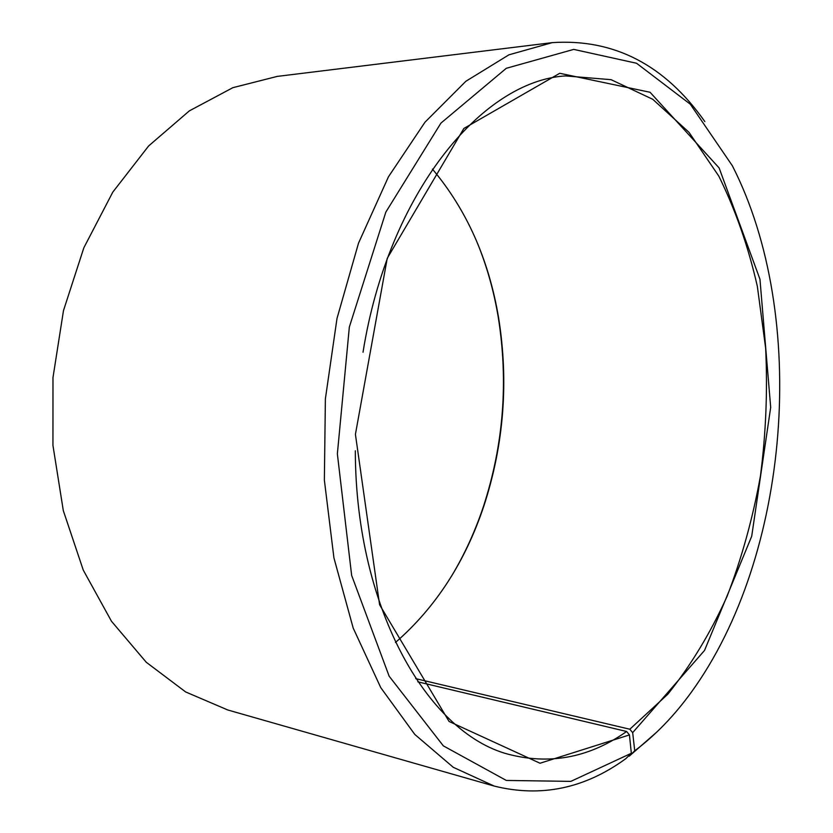 <?xml version="1.0" encoding="UTF-8"?>
<svg xmlns="http://www.w3.org/2000/svg" width="833" height="833" viewBox="0 0 833 833"><rect width="100%" height="100%" fill="white"/><g stroke="black" fill="none" stroke-linecap="round" stroke-linejoin="round"><path stroke-width="1.25" d="M415.688 678.635L629.821 729.229L667.774 694.253C690.682 665.671 710.445 633.059 727.074 596.397C741.755 558.12 752.886 517.949 760.456 475.872C765.944 433.295 767.672 390.729 765.652 348.194L757.332 286.271C748.253 246.433 735.414 209.708 718.806 176.096L688.974 132.301L652.749 99.294L611.089 79.676L565.472 75.918C482.14 80.853 388.417 192.871 363.021 352.234M395.446 642.493C435.784 607.403 465.293 561.775 483.994 505.621C503.892 444.281 508.776 381.764 498.644 318.081C488.909 259.709 466.834 210.051 432.452 169.109M417.833 681.831L626.624 731.489L629.446 734.925L631.331 753.271L625.739 758.717C584.776 788.549 540.919 797.67 494.167 786.06L453.256 767.297L414.803 734.435L380.775 687.662L353.202 628.092L333.918 557.86L324.37 480.141L325.38 398.882L337.001 318.456L358.513 243.163L388.47 176.773L424.976 122.212L465.845 81.29L508.942 54.811L552.269 42.629C614.004 38.557 664.849 64.859 704.812 121.556M355.316 450.809C355.649 612.182 430.828 737.403 512.368 755.229C552.675 764.642 590.753 756.728 626.624 731.489M629.821 729.229L632.674 732.634L704.551 650.417L751.71 536.254L770.692 407.368L759.956 279.232L719.129 167.943L650.063 92.265L559.734 73.294L463.856 128.469L387.23 258.345L355.42 434.347L379.588 604.716L449.07 721.472L540.023 763.236L629.446 734.925M632.674 732.634L634.736 750.793C655.456 735.206 674.282 715.734 691.192 692.4C790.465 555.653 809.176 316.28 732.353 165.757L690.318 104.219L636.568 63.266L573.718 49.397L506.297 68.296L440.928 123.107L385.856 212.071L349.339 327.046L337.365 453.86L351.651 575.426L389.146 676.198L443.312 745.847L506.297 780.438L570.844 781.375L631.331 753.271M634.736 750.793L629.217 756.177L657.112 731.79M552.269 42.629L277.274 76.397L232.886 87.663L189.362 110.862L148.649 145.942L112.809 192.1L83.852 247.765L63.485 310.594L52.979 377.588L52.948 445.405L63.308 510.629L83.269 570.116L111.497 621.283L146.264 662.266L185.655 691.952L227.753 709.976L494.167 786.06M629.217 756.177L628.53 756.01M451.444 576.29C464.522 554.57 475.206 531.225 483.515 506.277C503.569 444.489 508.484 381.514 498.28 317.363C493.959 291.425 487.024 266.706 477.476 243.205M498.644 318.081L498.28 317.363M483.994 505.621L483.515 506.277"/></g></svg>
